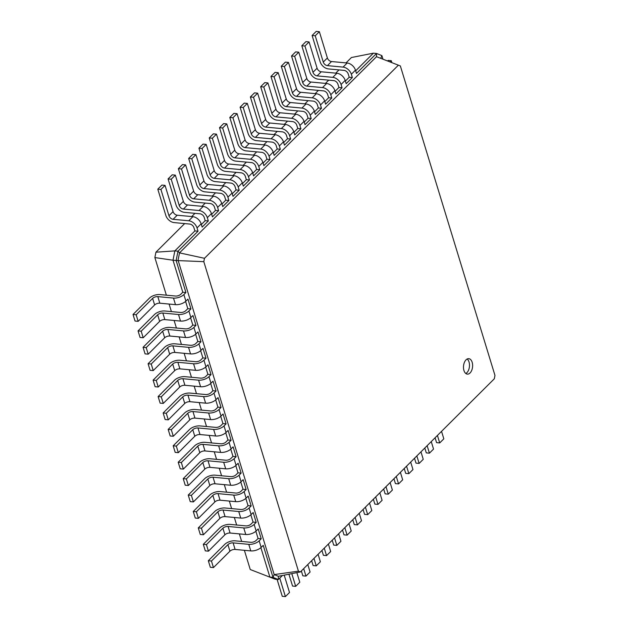<?xml version="1.0" encoding="UTF-8"?>
<svg xmlns="http://www.w3.org/2000/svg" width="628" height="628" viewBox="0 0 628 628"><rect width="100%" height="100%" fill="white"/><g stroke="black" fill="none" stroke-linecap="round" stroke-linejoin="round"><path stroke-width="0.94" d="M250.25 569.525L275.237 579.228L250.25 569.525L244.378 550.309M241.662 541.438L239.354 533.894M236.646 525.016L234.338 517.48M231.622 508.601L229.322 501.058M226.606 492.187L224.298 484.643M221.59 475.773L219.282 468.229M216.566 459.351L214.258 451.807M211.55 442.936L209.242 435.392M206.526 426.522L204.226 418.978M201.51 410.1L199.202 402.556M196.493 393.685L194.185 386.142M191.469 377.271L189.161 369.727M186.453 360.849L184.145 353.305M181.429 344.434L179.129 336.891M176.413 328.02L174.105 320.476M171.397 311.598L169.089 304.054M166.373 295.184L154.873 257.566L155.932 252.197L184.671 223.576M191.721 216.566L194.963 213.332M202.004 206.322L205.246 203.087M212.295 196.077L215.537 192.843M222.579 185.833L225.821 182.599M232.87 175.589L236.112 172.355M243.154 165.345L246.396 162.11M253.445 155.1L256.687 151.866M263.729 144.856L266.971 141.622M274.02 134.612L277.262 131.378M284.303 124.36L287.546 121.133M294.595 114.115L297.837 110.889M304.878 103.871L308.12 100.645M315.17 93.627L318.412 90.401M325.453 83.383L328.695 80.156M335.745 73.138L338.987 69.912M346.028 62.894L351.421 57.525L373.401 53.168L376.533 53.466L381.887 55.625L382.978 59.197M154.873 257.566L173.006 260.228L174.851 250.894L194.908 230.916L198.048 231.206L177.983 251.184L179.506 252.88L376.51 56.693L400.35 65.94L494.974 375.434L494.307 378.802L300.365 571.935L298.433 571.158L203.81 261.664L204.477 258.296L398.419 65.155M182.795 292.24L180.738 294.289A3.878 1.813 163 0 1 175.542 296.039L159.873 294.571A7.764 3.619 -17 0 0 149.488 298.088L133.026 314.479L136.166 314.769L152.62 298.379A3.878 1.813 163 0 1 157.816 296.62L173.485 298.088A7.764 3.619 -17 0 0 183.871 294.579L185.927 292.53L182.795 292.24L173.006 260.228L176.138 260.518L177.983 251.184L174.851 250.894L155.932 252.197M187.811 308.654L185.755 310.703A3.878 1.813 163 0 1 180.566 312.461L164.889 310.993A7.764 3.619 -17 0 0 154.512 314.502L138.05 330.893L141.182 331.184L157.644 314.793A3.878 1.813 163 0 1 162.833 313.042L178.509 314.51A7.764 3.619 -17 0 0 188.887 310.993L190.943 308.945L187.811 308.654L185.598 301.409M192.835 325.069L190.771 327.117A3.878 1.813 163 0 1 185.582 328.876L169.913 327.408A7.764 3.619 -17 0 0 159.528 330.917L143.066 347.308L146.198 347.606L162.66 331.215A3.878 1.813 163 0 1 167.857 329.457L183.525 330.925A7.764 3.619 -17 0 0 193.911 327.416L195.967 325.367L192.835 325.069L190.614 317.831M197.851 341.491L195.795 343.54A3.878 1.813 163 0 1 190.598 345.29L174.929 343.822A7.764 3.619 -17 0 0 164.544 347.339L148.09 363.73L151.222 364.02L167.684 347.629A3.878 1.813 163 0 1 172.873 345.871L188.541 347.339A7.764 3.619 -17 0 0 198.927 343.83L200.984 341.781L197.851 341.491L195.638 334.245M202.868 357.905L200.811 359.954A3.878 1.813 163 0 1 195.622 361.712L179.946 360.244A7.764 3.619 -17 0 0 169.568 363.753L153.106 380.144L156.239 380.435L172.7 364.044A3.878 1.813 163 0 1 177.889 362.293L193.565 363.761A7.764 3.619 -17 0 0 203.951 360.244L206.008 358.196L202.868 357.905L200.654 350.659M207.892 374.319L205.835 376.368A3.878 1.813 163 0 1 200.638 378.127L184.97 376.659A7.764 3.619 -17 0 0 174.584 380.168L158.123 396.558L161.263 396.857L177.716 380.466A3.878 1.813 163 0 1 182.913 378.708L198.581 380.175A7.764 3.619 -17 0 0 208.967 376.667L211.024 374.618L207.892 374.319L205.678 367.082M212.908 390.742L210.851 392.79A3.878 1.813 163 0 1 205.662 394.541L189.986 393.073A7.764 3.619 -17 0 0 179.6 396.59L163.147 412.981L166.279 413.271L182.74 396.88A3.878 1.813 163 0 1 187.929 395.122L203.605 396.59A7.764 3.619 -17 0 0 213.983 393.081L216.04 391.032L212.908 390.742L210.694 383.496M217.924 407.156L215.867 409.205A3.878 1.813 163 0 1 210.678 410.963L195.01 409.495A7.764 3.619 -17 0 0 184.624 413.004L168.163 429.395L171.295 429.685L187.756 413.295A3.878 1.813 163 0 1 192.953 411.544L208.622 413.012A7.764 3.619 -17 0 0 219.007 409.495L221.064 407.446L217.924 407.156L215.71 399.91M225.75 432.747L227.964 439.993L231.104 440.283L228.09 430.431L226.033 432.48A7.764 3.619 -17 0 1 215.647 435.989L199.979 434.529A3.878 1.813 163 0 0 194.782 436.279L178.321 452.67L175.188 452.38L173.179 445.809L189.64 429.419A7.764 3.619 -17 0 1 200.026 425.91L215.694 427.378A3.878 1.813 163 0 0 220.891 425.619L222.948 423.57L220.734 416.333M235.79 465.584L238.004 472.821L241.136 473.12L238.13 463.268L236.073 465.317A7.764 3.619 -17 0 1 225.688 468.826L210.011 467.358A3.878 1.813 163 0 0 204.822 469.116L188.361 485.507L185.229 485.216L183.219 478.646L199.68 462.255A7.764 3.619 -17 0 1 210.066 458.746L225.735 460.214A3.878 1.813 163 0 0 230.931 458.456L232.988 456.407L230.774 449.161M245.831 498.412L248.044 505.658L251.176 505.948L248.162 496.096L246.105 498.145A7.764 3.619 -17 0 1 235.728 501.662L220.051 500.194A3.878 1.813 163 0 0 214.862 501.945L198.401 518.343L195.269 518.045L193.259 511.482L209.721 495.092A7.764 3.619 -17 0 1 220.106 491.575L235.775 493.043A3.878 1.813 163 0 0 240.964 491.292L243.02 489.243L240.807 481.998M255.863 531.249L258.084 538.494L261.217 538.785L258.202 528.933L256.146 530.982A7.764 3.619 -17 0 1 245.76 534.491L230.091 533.023A3.878 1.813 163 0 0 224.903 534.781L208.441 551.172L205.309 550.882L203.299 544.311L219.761 527.92A7.764 3.619 -17 0 1 230.138 524.411L245.815 525.879A3.878 1.813 163 0 0 251.004 524.121L253.06 522.072L250.847 514.827M275.237 579.228L278.369 579.526L273.007 577.368L269.875 577.069L260.887 547.663M355.668 70.823L373.401 53.168M345.384 81.067L349.223 77.244L348.218 73.963A3.878 2.575 -134.9 0 0 344.081 70.383L328.405 68.915A7.764 5.15 45.1 0 1 320.131 61.764L312.1 35.498L315.232 35.788L323.263 62.062A3.878 2.575 -134.9 0 0 327.408 65.634L343.076 67.102A7.764 5.15 45.1 0 1 351.35 74.253L352.355 77.542L349.223 77.244M335.093 91.311L338.932 87.488L337.927 84.207A3.878 2.575 -134.9 0 0 333.79 80.627L318.121 79.159A7.764 5.15 45.1 0 1 309.847 72.008L301.817 45.742L304.949 46.032L312.98 72.306A3.878 2.575 -134.9 0 0 317.116 75.878L332.785 77.346A7.764 5.15 45.1 0 1 341.067 84.497L342.072 87.787L338.932 87.488M324.809 101.555L328.648 97.733L327.643 94.451A3.878 2.575 -134.9 0 0 323.506 90.872L307.83 89.412A7.764 5.15 45.1 0 1 299.556 82.252L291.525 55.986L294.658 56.285L302.688 82.551A3.878 2.575 -134.9 0 0 306.833 86.122L322.502 87.59A7.764 5.15 45.1 0 1 330.775 94.742L331.78 98.031L328.648 97.733M314.518 111.8L318.357 107.977L317.352 104.695A3.878 2.575 -134.9 0 0 313.215 101.116L297.546 99.656A7.764 5.15 45.1 0 1 289.273 92.497L281.242 66.23L284.374 66.529L292.405 92.795A3.878 2.575 -134.9 0 0 296.542 96.367L312.21 97.835A7.764 5.15 45.1 0 1 320.492 104.994L321.497 108.275L318.357 107.977M304.235 122.044L308.073 118.221L307.068 114.94A3.878 2.575 -134.9 0 0 302.931 111.368L287.255 109.9A7.764 5.15 45.1 0 1 278.981 102.741L270.951 76.475L274.083 76.773L282.113 103.039A3.878 2.575 -134.9 0 0 286.258 106.611L301.927 108.079A7.764 5.15 45.1 0 1 310.201 115.238L311.205 118.519L308.073 118.221M293.943 132.288L297.782 128.465L296.777 125.184A3.878 2.575 -134.9 0 0 292.64 121.612L276.972 120.144A7.764 5.15 45.1 0 1 268.698 112.985L260.667 86.719L263.799 87.017L271.83 113.283A3.878 2.575 -134.9 0 0 275.967 116.855L291.635 118.323A7.764 5.15 45.1 0 1 299.917 125.482L300.922 128.764L297.782 128.465M283.66 142.532L287.498 138.717L286.494 135.428A3.878 2.575 -134.9 0 0 282.357 131.856L266.68 130.388A7.764 5.15 45.1 0 1 258.406 123.229L250.376 96.963L253.508 97.262L261.538 123.528A3.878 2.575 -134.9 0 0 265.683 127.099L281.352 128.567A7.764 5.15 45.1 0 1 289.626 135.727L290.631 139.008L287.498 138.717M273.368 152.785L277.207 148.962L276.202 145.672A3.878 2.575 -134.9 0 0 272.065 142.101L256.397 140.633A7.764 5.15 45.1 0 1 248.123 133.481L240.092 107.207L243.224 107.506L251.255 133.772A3.878 2.575 -134.9 0 0 255.392 137.351L271.061 138.812A7.764 5.15 45.1 0 1 279.342 145.971L280.347 149.252L277.207 148.962M263.085 163.029L266.924 159.206L270.056 159.496L263.886 165.643L262.881 162.362A7.764 5.15 45.1 0 0 254.607 155.21L238.93 153.742A3.878 2.575 -134.9 0 1 234.794 150.163L226.763 123.897L223.631 123.598L219.517 127.696L222.65 127.994L230.68 154.26A3.878 2.575 -134.9 0 0 234.817 157.84L250.486 159.308A7.764 5.15 45.1 0 1 258.767 166.459L259.772 169.741L256.632 169.45L255.627 166.161A3.878 2.575 -134.9 0 0 251.49 162.589L235.822 161.121A7.764 5.15 45.1 0 1 227.548 153.97L219.517 127.696M252.794 173.273L256.632 169.45M242.51 183.517L246.349 179.694L249.481 179.985L243.311 186.131L242.306 182.85A7.764 5.15 45.1 0 0 234.032 175.699L218.356 174.231A3.878 2.575 -134.9 0 1 214.219 170.651L206.188 144.385L203.056 144.095L198.943 148.192L202.075 148.483L210.105 174.749A3.878 2.575 -134.9 0 0 214.242 178.328L229.911 179.796A7.764 5.15 45.1 0 1 238.193 186.948L239.197 190.229L236.057 189.939L235.053 186.657A3.878 2.575 -134.9 0 0 230.916 183.078L215.247 181.61A7.764 5.15 45.1 0 1 206.973 174.458L198.943 148.192M232.219 193.762L236.057 189.939M221.935 204.006L225.774 200.183L228.906 200.473L222.736 206.62L221.731 203.339A7.764 5.15 45.1 0 0 213.457 196.187L197.781 194.719A3.878 2.575 -134.9 0 1 193.644 191.14L185.613 164.874L182.481 164.583L178.368 168.681L181.5 168.971L189.53 195.237A3.878 2.575 -134.9 0 0 193.667 198.817L209.336 200.285A7.764 5.15 45.1 0 1 217.618 207.436L218.623 210.718L215.483 210.427L214.478 207.146A3.878 2.575 -134.9 0 0 210.341 203.566L194.672 202.098A7.764 5.15 45.1 0 1 186.398 194.947L178.368 168.681M211.644 214.25L215.483 210.427M201.36 224.494L205.199 220.671L208.331 220.962L202.161 227.108L201.156 223.827A7.764 5.15 45.1 0 0 192.882 216.676L177.206 215.208A3.878 2.575 -134.9 0 1 173.069 211.628L165.038 185.362L161.906 185.072L157.793 189.169L160.925 189.46L168.956 215.726A3.878 2.575 -134.9 0 0 173.093 219.305L188.761 220.773A7.764 5.15 45.1 0 1 197.043 227.925L198.048 231.206M282.412 575.491L278.369 579.526L278.385 576.292L274.177 574.596L178.062 260.212L179.506 252.88L204.477 258.296M298.433 571.158L274.177 574.596L273.007 577.368L263.226 545.347L261.162 547.396L259.16 540.834L261.217 538.785M185.927 292.53L176.138 260.518L203.81 261.664M258.084 538.494L256.02 540.543A3.878 1.813 163 0 1 250.831 542.294L235.162 540.826A7.764 3.619 -17 0 0 224.777 544.343L208.315 560.733L211.448 561.024L227.909 544.633A3.878 1.813 163 0 1 233.106 542.875L248.774 544.343A7.764 3.619 -17 0 0 259.16 540.834M190.943 308.945L187.937 299.101L185.88 301.15L183.871 294.579M253.06 522.072L256.193 522.37L253.186 512.519L251.129 514.567L249.12 507.997L251.176 505.948M195.967 325.367L192.953 315.515L190.896 317.564L188.887 310.993M248.044 505.658L245.988 507.707A3.878 1.813 163 0 1 240.791 509.465L225.122 507.997A7.764 3.619 -17 0 0 214.737 511.506L198.275 527.897L201.415 528.187L217.869 511.796A3.878 1.813 163 0 1 223.066 510.046L238.734 511.514A7.764 3.619 -17 0 0 249.12 507.997M200.984 341.781L197.977 331.929L195.912 333.978L193.911 327.416M243.02 489.243L246.16 489.534L243.146 479.682L241.089 481.731L239.08 475.168L241.136 473.12M206.008 358.196L202.993 348.352L200.936 350.4L198.927 343.83M238.004 472.821L235.947 474.87A3.878 1.813 163 0 1 230.759 476.628L215.082 475.16A7.764 3.619 -17 0 0 204.697 478.669L188.243 495.06L191.375 495.359L207.837 478.968A3.878 1.813 163 0 1 213.025 477.209L228.694 478.677A7.764 3.619 -17 0 0 239.08 475.168M211.024 374.618L208.009 364.766L205.953 366.815L203.951 360.244M232.988 456.407L236.12 456.697L233.106 446.846L231.049 448.902L229.039 442.332L231.104 440.283M216.04 391.032L213.033 381.18L210.977 383.229L208.967 376.667M227.964 439.993L225.907 442.041A3.878 1.813 163 0 1 220.718 443.792L205.042 442.324A7.764 3.619 -17 0 0 194.664 445.841L178.203 462.232L181.335 462.522L197.796 446.131A3.878 1.813 163 0 1 202.985 444.373L218.662 445.841A7.764 3.619 -17 0 0 229.039 442.332M221.064 407.446L218.049 397.603L215.993 399.651L213.983 393.081M222.948 423.57L226.08 423.869L223.073 414.017L221.009 416.066L219.007 409.495M312.1 35.498L316.214 31.4L319.354 31.69L327.384 57.957A3.878 2.575 -134.9 0 0 331.521 61.536L347.19 63.004A7.764 5.15 45.1 0 1 355.464 70.155L356.469 73.445L376.533 53.466L376.51 56.693M194.908 230.916L193.903 227.634A3.878 2.575 -134.9 0 0 189.766 224.055L174.097 222.587A7.764 5.15 45.1 0 1 165.823 215.435L157.793 189.169M301.817 45.742L305.93 41.644L309.062 41.935L317.093 68.209A3.878 2.575 -134.9 0 0 321.23 71.78L336.906 73.248A7.764 5.15 45.1 0 1 345.18 80.4L346.185 83.689L352.355 77.542M205.199 220.671L204.194 217.39A3.878 2.575 -134.9 0 0 200.057 213.81L184.381 212.343A7.764 5.15 45.1 0 1 176.107 205.191L168.076 178.925L171.209 179.216L179.239 205.482A3.878 2.575 -134.9 0 0 183.384 209.061L199.052 210.529A7.764 5.15 45.1 0 1 207.326 217.681L208.331 220.962M168.076 178.925L172.19 174.827L175.33 175.118L183.36 201.384A3.878 2.575 -134.9 0 0 187.497 204.964L203.166 206.431A7.764 5.15 45.1 0 1 211.44 213.583L212.445 216.864L218.623 210.718M291.525 55.986L295.639 51.889L298.779 52.179L306.809 78.453A3.878 2.575 -134.9 0 0 310.946 82.025L326.615 83.493A7.764 5.15 45.1 0 1 334.889 90.644L335.894 93.933L342.072 87.787M281.242 66.23L285.355 62.133L288.488 62.431L296.518 88.697A3.878 2.575 -134.9 0 0 300.655 92.269L316.331 93.737A7.764 5.15 45.1 0 1 324.605 100.888L325.61 104.177L331.78 98.031M225.774 200.183L224.769 196.902A3.878 2.575 -134.9 0 0 220.632 193.322L204.956 191.854A7.764 5.15 45.1 0 1 196.682 184.703L188.651 158.437L191.783 158.727L199.814 184.993A3.878 2.575 -134.9 0 0 203.959 188.573L219.627 190.041A7.764 5.15 45.1 0 1 227.901 197.192L228.906 200.473M188.651 158.437L192.765 154.339L195.905 154.629L203.935 180.895A3.878 2.575 -134.9 0 0 208.072 184.475L223.741 185.943A7.764 5.15 45.1 0 1 232.015 193.094L233.019 196.376L239.197 190.229M270.951 76.475L275.064 72.377L278.204 72.675L286.235 98.941A3.878 2.575 -134.9 0 0 290.371 102.513L306.04 103.981A7.764 5.15 45.1 0 1 314.314 111.14L315.319 114.422L321.497 108.275M260.667 86.719L264.781 82.621L267.913 82.92L275.943 109.186A3.878 2.575 -134.9 0 0 280.08 112.757L295.757 114.225A7.764 5.15 45.1 0 1 304.031 121.385L305.035 124.666L311.205 118.519M246.349 179.694L245.344 176.405A3.878 2.575 -134.9 0 0 241.207 172.833L225.531 171.366A7.764 5.15 45.1 0 1 217.257 164.214L209.226 137.948L212.358 138.238L220.389 164.505A3.878 2.575 -134.9 0 0 224.534 168.084L240.202 169.552A7.764 5.15 45.1 0 1 248.476 176.703L249.481 179.985M209.226 137.948L213.339 133.85L216.479 134.141L224.51 160.407A3.878 2.575 -134.9 0 0 228.647 163.987L244.316 165.454A7.764 5.15 45.1 0 1 252.589 172.606L253.594 175.887L259.772 169.741M250.376 96.963L254.489 92.865L257.629 93.164L265.66 119.43A3.878 2.575 -134.9 0 0 269.797 123.002L285.465 124.47A7.764 5.15 45.1 0 1 293.739 131.629L294.744 134.91L300.922 128.764M240.092 107.207L244.206 103.11L247.338 103.408L255.368 129.674A3.878 2.575 -134.9 0 0 259.505 133.254L275.182 134.714A7.764 5.15 45.1 0 1 283.456 141.873L284.46 145.154L290.631 139.008M266.924 159.206L265.919 155.917A3.878 2.575 -134.9 0 0 261.782 152.345L246.105 150.877A7.764 5.15 45.1 0 1 237.831 143.726L229.801 117.452L232.933 117.75L240.964 144.016A3.878 2.575 -134.9 0 0 245.108 147.596L260.777 149.056A7.764 5.15 45.1 0 1 269.051 156.215L270.056 159.496M229.801 117.452L233.914 113.354L237.054 113.652L245.085 139.918A3.878 2.575 -134.9 0 0 249.222 143.498L264.89 144.958A7.764 5.15 45.1 0 1 273.164 152.117L274.169 155.399L280.347 149.252M435.086 437.771L436.578 442.638L439.71 442.928L443.823 438.831L441.539 431.35M277.097 579.409L282.262 596.31L285.402 596.6L279.758 578.145M439.71 442.928L437.426 435.447M285.402 596.6L289.516 592.502L284.209 575.138M424.803 448.015L426.286 452.882L429.426 453.173L433.54 449.075L431.248 441.594M288.927 574.204L292.554 586.065L295.686 586.356L291.8 573.639M429.426 453.173L427.134 445.692M295.686 586.356L299.799 582.258L296.856 572.634M414.511 458.259L416.003 463.126L419.135 463.417L423.248 459.319L420.964 451.838M301.354 570.954L302.837 575.821L305.977 576.111L303.685 568.63M419.135 463.417L416.851 455.936M305.977 576.111L310.091 572.014L307.799 564.533M404.228 468.504L405.712 473.371L408.852 473.661L412.965 469.563L410.673 462.082M311.637 560.71L313.129 565.569L316.261 565.867L313.976 558.386M408.852 473.661L406.559 466.18M316.261 565.867L320.374 561.77L318.09 554.288M393.937 478.748L395.428 483.615L398.56 483.905L402.674 479.808L400.389 472.327M321.929 550.466L323.412 555.325L326.552 555.623L324.26 548.142M398.56 483.905L396.276 476.424M326.552 555.623L330.666 551.525L328.373 544.044M383.653 488.992L385.137 493.859L388.277 494.15L392.39 490.052L390.098 482.571M332.212 540.221L333.704 545.08L336.836 545.379L334.551 537.898M388.277 494.15L385.985 486.669M336.836 545.379L340.949 541.281L338.665 533.8M373.362 499.236L374.853 504.103L377.985 504.402L382.099 500.304L379.814 492.815M342.503 529.977L343.987 534.836L347.127 535.135L344.835 527.646M377.985 504.402L375.701 496.913M347.127 535.135L351.24 531.037L348.948 523.548M363.078 509.481L364.562 514.348L367.702 514.646L371.815 510.548L369.523 503.059M352.787 519.733L354.278 524.592L357.411 524.89L355.126 517.401M367.702 514.646L365.41 507.157M357.411 524.89L361.524 520.793L359.24 513.304M381.887 55.625L380.725 58.396M387.586 60.979L388.159 60.406L391.291 60.704L390.059 61.929M208.315 560.733L210.325 567.296L213.457 567.594L229.919 551.196A3.878 1.813 163 0 1 235.108 549.445L250.784 550.913A7.764 3.619 -17 0 0 261.162 547.396M133.026 314.479L135.036 321.041L138.168 321.34L154.629 304.949A3.878 1.813 163 0 1 159.826 303.191L175.495 304.659A7.764 3.619 -17 0 0 185.88 301.15M203.299 544.311L206.431 544.609L222.893 528.219A3.878 1.813 163 0 1 228.082 526.46L243.758 527.928A7.764 3.619 -17 0 0 254.136 524.419L256.193 522.37M138.05 330.893L140.06 337.464L143.192 337.754L159.653 321.363A3.878 1.813 163 0 1 164.842 319.605L180.511 321.073A7.764 3.619 -17 0 0 190.896 317.564M198.275 527.897L200.285 534.467L203.417 534.758L219.879 518.367A3.878 1.813 163 0 1 225.075 516.609L240.744 518.076A7.764 3.619 -17 0 0 251.129 514.567M143.066 347.308L145.076 353.878L148.208 354.168L164.669 337.778A3.878 1.813 163 0 1 169.858 336.027L185.535 337.495A7.764 3.619 -17 0 0 195.912 333.978M193.259 511.482L196.391 511.773L212.853 495.382A3.878 1.813 163 0 1 218.042 493.624L233.718 495.092A7.764 3.619 -17 0 0 244.104 491.583L246.16 489.534M148.09 363.73L150.092 370.292L153.232 370.591L169.686 354.2A3.878 1.813 163 0 1 174.882 352.441L190.551 353.909A7.764 3.619 -17 0 0 200.936 350.4M188.243 495.06L190.245 501.631L193.385 501.921L209.838 485.53A3.878 1.813 163 0 1 215.035 483.78L230.704 485.24A7.764 3.619 -17 0 0 241.089 481.731M153.106 380.144L155.116 386.715L158.248 387.005L174.71 370.614A3.878 1.813 163 0 1 179.898 368.856L195.575 370.324A7.764 3.619 -17 0 0 205.953 366.815M183.219 478.646L186.359 478.936L202.813 462.546A3.878 1.813 163 0 1 208.009 460.795L223.678 462.263A7.764 3.619 -17 0 0 234.063 458.746L236.12 456.697M158.123 396.558L160.132 403.129L163.264 403.419L179.726 387.029A3.878 1.813 163 0 1 184.922 385.278L200.591 386.738A7.764 3.619 -17 0 0 210.977 383.229M178.203 462.232L180.212 468.794L183.345 469.092L199.806 452.702A3.878 1.813 163 0 1 204.995 450.943L220.664 452.411A7.764 3.619 -17 0 0 231.049 448.902M163.147 412.981L165.148 419.543L168.288 419.842L184.75 403.451A3.878 1.813 163 0 1 189.939 401.692L205.607 403.16A7.764 3.619 -17 0 0 215.993 399.651M173.179 445.809L176.319 446.108L192.78 429.717A3.878 1.813 163 0 1 197.969 427.958L213.638 429.426A7.764 3.619 -17 0 0 224.023 425.917L226.08 423.869M168.163 429.395L170.172 435.965L173.304 436.256L189.766 419.865A3.878 1.813 163 0 1 194.955 418.107L210.631 419.575A7.764 3.619 -17 0 0 221.009 416.066M278.385 576.292L300.365 571.935M391.291 60.704L391.88 62.635M213.457 567.594L211.448 561.024M138.168 321.34L136.166 314.769M208.441 551.172L206.431 544.609M143.192 337.754L141.182 331.184M203.417 534.758L201.415 528.187M148.208 354.168L146.198 347.606M198.401 518.343L196.391 511.773M153.232 370.591L151.222 364.02M193.385 501.921L191.375 495.359M158.248 387.005L156.239 380.435M188.361 485.507L186.359 478.936M163.264 403.419L161.263 396.857M183.345 469.092L181.335 462.522M168.288 419.842L166.279 413.271M178.321 452.67L176.319 446.108M173.304 436.256L171.295 429.685M160.925 189.46L165.038 185.362M315.232 35.788L319.354 31.69M171.209 179.216L175.33 175.118M304.949 46.032L309.062 41.935M181.5 168.971L185.613 164.874M294.658 56.285L298.779 52.179M191.783 158.727L195.905 154.629M284.374 66.529L288.488 62.431M202.075 148.483L206.188 144.385M274.083 76.773L278.204 72.675M212.358 138.238L216.479 134.141M263.799 87.017L267.913 82.92M222.65 127.994L226.763 123.897M253.508 97.262L257.629 93.164M232.933 117.75L237.054 113.652M243.224 107.506L247.338 103.408M466.047 359.828A7.764 4.537 95.3 0 0 463.527 368.322A7.764 4.537 95.3 0 0 467.326 374.123A7.764 4.537 95.3 0 0 472.57 366.823A7.764 4.537 95.3 0 0 468.778 358.666A7.764 4.537 95.3 0 0 466.047 359.828M465.803 373.503A7.764 4.537 95.3 0 0 469.438 366.524A7.764 4.537 95.3 0 0 467.161 359.004M250.784 550.913L248.774 544.343M235.108 549.445L233.106 542.875M229.919 551.196L227.909 544.633M175.495 304.659L173.485 298.088M159.826 303.191L157.816 296.62M154.629 304.949L152.62 298.379M256.146 530.982L254.136 524.419M245.76 534.491L243.758 527.928M230.091 533.023L228.082 526.46M224.903 534.781L222.893 528.219M180.511 321.073L178.509 314.51M164.842 319.605L162.833 313.042M159.653 321.363L157.644 314.793M240.744 518.076L238.734 511.514M225.075 516.609L223.066 510.046M219.879 518.367L217.869 511.796M185.535 337.495L183.525 330.925M169.858 336.027L167.857 329.457M164.669 337.778L162.66 331.215M246.105 498.145L244.104 491.583M235.728 501.662L233.718 495.092M220.051 500.194L218.042 493.624M214.862 501.945L212.853 495.382M190.551 353.909L188.541 347.339M174.882 352.441L172.873 345.871M169.686 354.2L167.684 347.629M230.704 485.24L228.694 478.677M215.035 483.78L213.025 477.209M209.838 485.53L207.837 478.968M195.575 370.324L193.565 363.761M179.898 368.856L177.889 362.293M174.71 370.614L172.7 364.044M236.073 465.317L234.063 458.746M225.688 468.826L223.678 462.263M210.011 467.358L208.009 460.795M204.822 469.116L202.813 462.546M200.591 386.738L198.581 380.175M184.922 385.278L182.913 378.708M179.726 387.029L177.716 380.466M220.664 452.411L218.662 445.841M204.995 450.943L202.985 444.373M199.806 452.702L197.796 446.131M205.607 403.16L203.605 396.59M189.939 401.692L187.929 395.122M184.75 403.451L182.74 396.88M226.033 432.48L224.023 425.917M215.647 435.989L213.638 429.426M199.979 434.529L197.969 427.958M194.782 436.279L192.78 429.717M210.631 419.575L208.622 413.012M194.955 418.107L192.953 411.544M189.766 419.865L187.756 413.295M197.043 227.925L201.156 223.827M188.761 220.773L192.882 216.676M173.093 219.305L177.206 215.208M168.956 215.726L173.069 211.628M351.35 74.253L355.464 70.155M343.076 67.102L347.19 63.004M327.408 65.634L331.521 61.536M323.263 62.062L327.384 57.957M207.326 217.681L211.44 213.583M199.052 210.529L203.166 206.431M183.384 209.061L187.497 204.964M179.239 205.482L183.36 201.384M341.067 84.497L345.18 80.4M332.785 77.346L336.906 73.248M317.116 75.878L321.23 71.78M312.98 72.306L317.093 68.209M217.618 207.436L221.731 203.339M209.336 200.285L213.457 196.187M193.667 198.817L197.781 194.719M189.53 195.237L193.644 191.14M330.775 94.742L334.889 90.644M322.502 87.59L326.615 83.493M306.833 86.122L310.946 82.025M302.688 82.551L306.809 78.453M227.901 197.192L232.015 193.094M219.627 190.041L223.741 185.943M203.959 188.573L208.072 184.475M199.814 184.993L203.935 180.895M320.492 104.994L324.605 100.888M312.21 97.835L316.331 93.737M296.542 96.367L300.655 92.269M292.405 92.795L296.518 88.697M238.193 186.948L242.306 182.85M229.911 179.796L234.032 175.699M214.242 178.328L218.356 174.231M210.105 174.749L214.219 170.651M310.201 115.238L314.314 111.14M301.927 108.079L306.04 103.981M286.258 106.611L290.371 102.513M282.113 103.039L286.235 98.941M248.476 176.703L252.589 172.606M240.202 169.552L244.316 165.454M224.534 168.084L228.647 163.987M220.389 164.505L224.51 160.407M299.917 125.482L304.031 121.385M291.635 118.323L295.757 114.225M275.967 116.855L280.08 112.757M271.83 113.283L275.943 109.186M258.767 166.459L262.881 162.362M250.486 159.308L254.607 155.21M234.817 157.84L238.93 153.742M230.68 154.26L234.794 150.163M289.626 135.727L293.739 131.629M281.352 128.567L285.465 124.47M265.683 127.099L269.797 123.002M261.538 123.528L265.66 119.43M269.051 156.215L273.164 152.117M260.777 149.056L264.89 144.958M245.108 147.596L249.222 143.498M240.964 144.016L245.085 139.918M279.342 145.971L283.456 141.873M271.061 138.812L275.182 134.714M255.392 137.351L259.505 133.254M251.255 133.772L255.368 129.674"/></g></svg>
